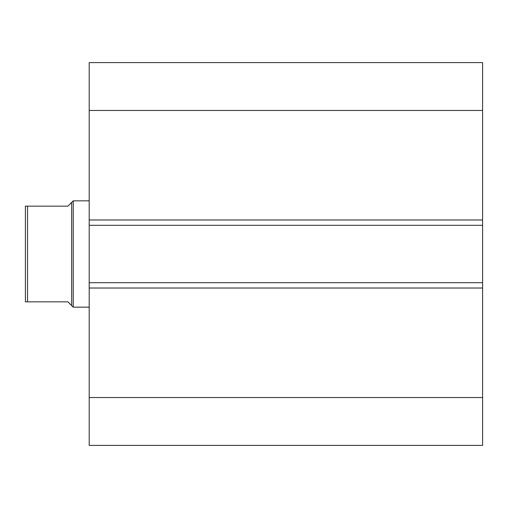 <?xml version="1.0" encoding="UTF-8"?>
<svg xmlns="http://www.w3.org/2000/svg" width="508" height="508" viewBox="0 0 508 508"><rect width="100%" height="100%" fill="white"/><g stroke="black" fill="none" stroke-linecap="round" stroke-linejoin="round"><path stroke-width="0.76" d="M89.198 219.977L89.198 62.611L482.6 62.611L482.6 225.292L89.198 225.292L89.198 219.977L482.6 219.977M482.6 282.708L482.6 288.023L89.198 288.023L89.198 282.708L482.6 282.708L482.6 225.292M482.6 288.023L482.6 445.389L89.198 445.389L89.198 288.023M89.198 282.708L89.198 225.292M89.198 110.458L482.6 110.458M482.6 397.542L89.198 397.542M25.4 222.104L25.4 285.896L25.4 206.153L67.932 206.153L73.247 200.838L89.198 200.838M27.527 206.153L27.527 301.847L67.932 301.847L73.247 307.162L73.247 200.838M89.198 307.162L73.247 307.162M71.653 305.568L71.653 202.432M26.772 206.153L25.4 206.153L25.4 301.847L26.27 301.847M27.527 301.847L25.4 301.847L25.4 285.896"/></g></svg>
